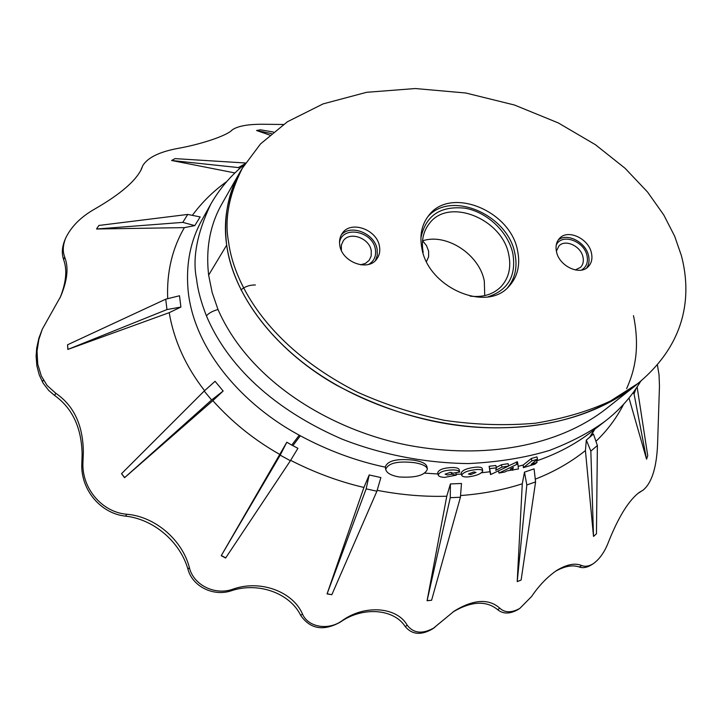 <?xml version="1.0" encoding="UTF-8"?>
<svg xmlns="http://www.w3.org/2000/svg" width="722" height="722" viewBox="0 0 722 722"><rect width="100%" height="100%" fill="white"/><g stroke="black" fill="none" stroke-linecap="round" stroke-linejoin="round"><path stroke-width="1.08" d="M434.689 627.49C422.902 634.331 413.751 633.582 407.217 625.234C397.271 607.103 364.935 604.124 342.12 620.685C328.7 630.649 308.123 627.472 302.473 613.98C292.879 591.634 260.326 579.378 232.962 589.152C215.291 595.659 193.532 585.325 189.372 567.564C182.485 540.426 155.591 516.609 126.855 514.254C101.874 512.322 81.234 487.937 82.976 461.548L83.355 452.351C83.084 425.294 73.879 405.593 55.765 393.255L54.664 395.503C72.507 408.291 81.658 427.956 82.118 454.517L81.821 463.542C80.494 489.462 100.457 513.523 125.538 516.14C154.039 519.217 180.238 542.15 187.937 569.198C192.53 586.634 213.613 596.859 231.374 590.74C258.413 581.643 290.054 593.258 300.731 615.46C310.289 629.151 323.465 631.38 340.252 622.156C362.787 606.119 394.158 608.872 405.25 626.624C412.163 634.773 421.341 635.486 432.803 628.763L454.237 611.074C473.524 599.305 488.722 598.357 499.85 608.222C504.931 612.879 511.582 612.942 519.813 608.411L531.582 596.525C538.937 585.605 547.33 576.896 556.743 570.416C566.815 564.36 575.136 562.736 581.697 565.543C585.055 566.887 588.854 566.31 593.096 563.819C599.585 559.216 604.711 551.96 608.475 542.051C618.537 516.808 628.826 500.238 639.358 492.341L643.031 490.184C651.776 483.009 656.623 467.63 657.589 444.039L659.466 386.044L659.042 374.871L657.381 364.845M633.113 392.759L634.06 393.932L646.551 459.174L628.997 398.048M623.664 404.194C616.516 418.101 607.283 430.474 595.948 441.313M585.425 450.582L586.318 440.086L590.84 451.106L593.511 536.392L585.425 450.582C570.561 462.405 553.846 471.935 535.273 479.155M517.214 581.607L521.122 580.046L535.589 481.908L534.072 468.858L524.488 472.134L526.816 484.958L517.214 581.607L522.277 483.794C503.108 489.985 482.531 493.902 460.546 495.554M427.081 600.731L431.594 600.271L460.419 497.241L461.475 483.487L450.411 483.939L450.266 497.693L427.081 600.731L446.774 496.24C424.238 496.88 401.035 494.913 377.164 490.328M327.066 593.926L331.84 594.702L376.902 491.222L380.891 477.567L369.195 474.95L366.153 488.857L327.066 593.926L363.915 487.458C339.096 481.637 314.747 472.639 290.867 460.465M221.23 555.687L286.815 442.234L280.19 455.149L221.23 555.687L225.616 558.025L290.397 460.735L297.924 448.317L291.778 445.086L299.251 435.185L300.325 435.781C328.023 450.627 356.352 461.087 385.322 467.17L385.286 466.963C387.624 460.564 397.19 458.317 413.995 460.203C421.847 461.538 426.17 463.695 426.946 466.674L427.343 468.813M279.477 454.264C254.27 439.987 232.051 422.117 212.828 400.647L124.563 477.702L211.618 399.988L223.161 391.026L212.828 400.647M223.161 391.026L215.075 381.306L204.191 391.053L121.531 473.686L124.563 477.702M204.597 390.692C185.78 366.559 173.975 340.558 169.201 312.68L67.859 349.43L166.963 309.558L180.897 307.067L169.201 312.68M166.963 309.558L165.726 299.179L67.552 344.782L67.859 349.43M283.358 124.482L265.019 124.283C248.873 124.013 237.935 125.89 232.177 129.915C227.511 135.429 201.456 144.337 176.637 148.642C159.011 152.089 147.748 157.694 142.857 165.464L141.322 169.39C135.348 181.267 120.141 194.299 95.692 208.477C81.252 216.51 71.225 226.437 65.612 238.269C63.13 244.514 62.634 250.173 64.114 255.236L65.729 260.218C68.464 269.793 66.776 281.869 60.675 296.417L42.3 329.178L38.844 339.493L37.039 351.127L37.724 364.059L41.298 375.927L47.111 385.494L55.765 393.255M643.031 490.184L638.077 493.261M593.096 563.819L591.065 565.091C586.815 567.609 582.907 568.259 579.342 567.041C572.708 564.64 564.703 566.084 555.317 571.373M519.813 608.411L517.864 609.639C509.822 614.133 503.081 614.142 497.638 609.657C486.276 600.379 471.403 601.137 453.01 611.931M438.633 623.88L433.732 628.113M54.664 395.503L48.708 390.44L43.112 383.147L39.268 374.953L36.876 365.892L36.1 356.271L36.705 348.076L38.853 338.239L42.3 329.178M426.485 261.535L428.633 256.743L428.615 251.148L426.503 245.633L422.614 240.796M255.362 284.964C249.686 284.919 244.875 286.58 240.949 289.937M363.915 487.458L369.195 474.95M446.774 496.24L450.411 483.939M522.277 483.794L524.488 472.134M593.71 536.256L596.453 533.775L597.383 445.519L593.466 434.03L586.318 440.086M646.551 459.174L647.742 455.744L637.129 387.001M67.958 349.24L67.552 344.782M180.897 307.067L179.498 295.758L165.726 299.179M211.618 399.988L204.191 391.053M124.68 477.54L121.531 473.686M290.397 460.735L280.19 455.149M225.751 557.88L221.365 555.543M286.815 442.234L291.778 445.086M376.902 491.222L366.153 488.857M331.84 594.702L327.219 593.791M460.419 497.241L450.266 497.693M431.594 600.271L427.253 600.605M535.589 481.908L526.816 484.958M521.122 580.046L517.394 581.481M597.383 445.519L590.84 451.106M635.938 388.779L634.06 393.932M60.034 297.852C65.567 284.116 67.083 272.456 64.601 262.853L63.076 257.7C61.686 252.393 62.236 246.626 64.727 240.381L65.612 238.269M202.557 218.892L202.53 218.946C190.121 240.823 185.41 265.579 188.397 293.222C195.436 351.433 243.675 405.295 299.251 435.185M424.771 473.136L438.037 474.002M438.218 474.95C438.597 476.403 440.754 477.215 444.698 477.368L456.295 475.157L451.62 474.228L447.423 474.995L445.104 474.155L450.519 472.314L452.829 473.19L459.661 472.062C459.327 470.762 457.197 470.04 453.29 469.905C444.517 470.193 439.49 471.872 438.218 474.95L437.767 472.549C439.039 469.471 444.057 467.784 452.829 467.504C456.737 467.639 458.858 468.361 459.201 469.67L459.634 471.917M456.123 474.273L461.484 474.146M461.701 475.257C462.035 476.529 464.093 477.089 467.865 476.944C476.43 475.807 481.384 473.812 482.729 470.952C482.431 469.832 480.41 469.354 476.664 469.517C468.009 470.446 463.019 472.359 461.701 475.257L461.241 472.892C462.558 469.977 467.54 468.064 476.195 467.134C479.931 466.972 481.953 467.459 482.251 468.578L482.702 470.834M481.457 472.784L489.994 471.755L489.137 466.268L495.888 465.5L496.375 467.874L489.615 468.641L490.798 474.48L508.604 466.042L501.961 467.107L495.734 470.329L496.375 467.874M496.285 467.432L501.474 464.733L508.107 463.668L508.604 466.042M508.559 465.834L517.403 461.764L517.9 464.138L516.817 464.363L516.32 461.99M518.143 466.349L523.233 465.004L531.347 458.497L536.978 456.873L537.493 459.264L531.861 460.88L523.351 467.666L534.831 464.192L537.051 462.432L531.157 464.3L537.493 459.264M536.455 460.085L537.051 462.432M536.708 460.844C556.978 453.939 575.163 444.319 591.264 431.982L591.372 431.9M399.031 476.953C415.565 477.991 425.023 475.374 427.397 469.101C426.639 466.15 422.325 464.011 414.446 462.676C397.632 460.826 388.057 463.082 385.719 469.444C386.613 473.009 391.053 475.518 399.031 476.953M456.295 475.157L455.844 472.793M242.357 168.226L240.471 171.547C227.538 195.4 222.945 219.93 226.681 245.11C231.979 287.203 264.848 338.916 321.407 375.792C377.958 412.677 449.418 429.4 504.263 427.713C448.858 429.337 392.858 415.123 336.29 385.061C281.896 354.421 234.812 301.733 226.681 245.11C223.387 217.331 227.981 192.72 240.471 171.276L222.466 202.918C210.201 223.982 205.59 248.052 208.631 275.127L212.169 292.527L217.999 309.503C250.615 383.978 335.36 431.675 409.69 445.537C484.85 459.373 557.393 446.313 605.226 409.509L634.918 386.044C600.208 412.361 556.716 426.251 504.443 427.713C555.173 426.63 598.601 412.722 634.728 385.99L637.842 383.535C691.279 339.376 690.006 288.295 681.369 255.561L674.664 236.22L663.762 214.948L647.589 192.079L625.072 168.28L595.397 144.689L558.305 122.93L514.47 105.015L465.798 93.003L415.285 88.535L366.577 92.308L323.122 103.887L287.401 121.765L260.525 143.913L242.357 168.226C228.91 194.931 224.316 219.515 228.576 241.96C233.441 280.804 264.893 345.089 357.525 392.19C384.564 404.374 413.498 413.751 444.346 420.321C475.581 424.861 505.942 425.818 535.426 423.209C563.539 418.589 588.52 411.215 610.352 401.08L637.842 383.535M641.037 380.936L634.918 386.044M473.831 471.908L468.452 474.011L470.663 474.589L476.024 472.459L473.831 471.908M167.694 298.691C166.601 272.329 172.17 248.639 184.381 227.62L96.549 229L182.783 222.376L194.787 225.607L184.381 227.62M182.783 222.376L187.747 214.434L200.156 216.925L194.787 225.607M192.341 215.355C202.151 202.142 213.64 190.861 226.789 181.529M234.966 172.946L171.619 160.483L238.368 167.576L239.776 168.479M187.747 214.434L98.878 225.454L96.649 228.793M238.368 167.576L244.993 163.822M245.516 163.001L175.049 158.614L171.619 160.483M523.233 465.004L523.351 467.666M489.994 471.755L490.536 474.516M269.739 135.086L256.572 130.501L271.472 133.597M273.367 132.009L260.398 129.798L256.572 130.501M531.861 460.88L531.347 458.497M516.817 464.363L498.983 473.054L498.532 470.852M498.983 473.054L504.804 471.998L506.844 470.934L518.414 468.966L517.9 464.138M510.246 469.147L513.098 468.542L513.315 467.522L510.246 469.147M513.098 468.542L512.927 467.73M512.719 470.329L512.593 469.724M451.62 474.228L451.259 472.359M501.961 467.107L501.474 464.733M489.615 468.641L489.137 466.268M140.664 170.726L142.857 165.464M240.471 171.276L243.612 166.078M484.733 295.614L484.309 281.084C479.462 254.496 446.449 232.836 422.541 240.814M575.235 269.947L580.497 267.393C583.078 264.721 583.899 261.229 582.952 256.924C580.786 246.031 565.173 238.865 558.936 245.967L556.382 251.202M556.238 245.074C561.617 232.989 584.08 240.787 586.986 255.615C588.34 262.294 586.472 267.122 581.4 270.091M360.477 264.803L365.422 263.431L369.15 260.362L371.198 255.967L371.261 250.85C369.583 238.098 349.692 230.932 343.248 240.859L341.371 245.092L341.389 250.426M339.52 242.285C342.616 224.966 373.003 231.22 375.386 249.442C376.342 256.075 374.158 261.039 368.816 264.333M470.157 296.128C482.991 297.59 493.316 294.414 501.122 286.598C508.784 278.105 511.338 267.501 508.775 254.803C502.485 218.865 448.75 197.088 429.419 223.423C423.227 231.32 421.143 240.968 423.173 252.339M420.908 237.854C425.7 215.472 440.429 205.59 465.076 208.198C487.206 212.106 508.126 231.915 512.837 253.449C516.447 275.768 508.126 290.244 487.873 296.868M375.413 260.579L377.263 255.344L377.164 249.496C375.007 233.585 350.901 223.667 341.298 234.885M339.782 245.299C341.849 262.113 367.967 271.824 376.676 259.171C379.375 255.588 380.313 251.364 379.492 246.5C377.227 229.587 350.811 220.075 342.309 233.278C339.9 236.708 339.06 240.715 339.782 245.299M586.598 268.033C588.999 264.604 589.648 260.48 588.547 255.66C585.804 242.249 567.348 232.583 558.287 239.903M556.518 251.816C559.27 266.192 579.82 275.849 588.15 266.779C591.598 263.223 592.681 258.584 591.408 252.862C588.493 238.413 567.781 228.91 559.55 238.35C556.364 241.825 555.353 246.31 556.518 251.816M507.575 287.744C515.219 278.358 517.665 266.941 514.885 253.512C507.918 214.353 450.077 189.696 427.478 217.16M421.774 247.763C427.686 287.455 486.52 312.96 508.965 286.381C517.629 276.851 520.499 264.938 517.575 250.642C510.418 210.418 450.194 186.032 428.651 215.616C421.819 224.398 419.527 235.119 421.774 247.763M81.938 460.239L83.12 458.181M639.223 492.639L641.714 490.96M42.445 381.974L43.356 380.016M407.217 625.234L405.25 626.624M39.746 336.181L38.853 338.239M125.538 516.14L126.855 514.254M300.731 615.46L302.473 613.98M340.252 622.156L342.12 620.685M231.374 590.74L232.962 589.152M187.937 569.198L189.372 567.564M579.342 567.041L581.697 565.543M497.638 609.657L499.85 608.222M594.766 429.256L590.28 436.846M591.264 431.982L605.099 421.224C589.991 432.234 571.481 441.963 549.568 450.402C525.58 457.685 498.55 462.08 468.461 463.578C422.803 463.046 378.969 453.705 341.714 438.976C256.382 401.829 220.869 350.423 206.447 315.902C201.041 302.112 197.756 289.919 196.601 279.315C192.242 258.413 196.953 233.387 210.734 204.227C219.678 188.604 231.004 175.302 244.695 164.3M217.999 309.503C212.448 311.074 208.595 313.213 206.447 315.902M208.631 275.127L226.681 245.11M594.287 429.626L589.576 437.442M300.325 435.781L292.861 445.682M63.635 259.568L64.709 257.041M141.277 169.047L142.442 166.538M633.483 315.631C637.725 335.838 636.633 352.183 635.161 360.468C633.781 369.709 630.938 379.095 626.633 388.598M640.721 381.216C631.506 396.676 619.638 410.006 605.099 421.224M202.53 218.946L210.734 204.227M385.286 466.963L385.719 469.444"/></g></svg>
